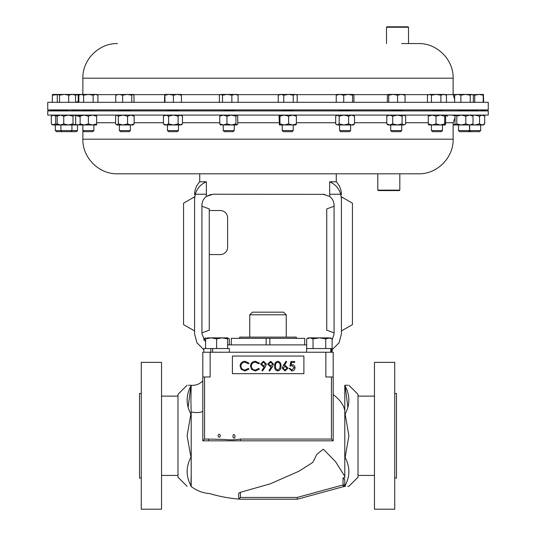 <?xml version="1.0" encoding="UTF-8"?>
<svg xmlns="http://www.w3.org/2000/svg" width="536" height="536" viewBox="0 0 536 536"><rect width="100%" height="100%" fill="white"/><g stroke="black" fill="none" stroke-linecap="round" stroke-linejoin="round"><path stroke-width="0.8" d="M488.263 102.309L47.738 102.309L47.738 109.914L488.263 109.914L488.263 102.309M117.484 43.57C98.986 43.094 82.383 59.69 82.866 78.196L453.134 78.196C453.617 59.697 437.014 43.094 418.516 43.57L401.598 43.57M386.496 27.242L386.932 26.8L408.077 26.8L408.519 27.242L386.496 27.242L386.496 43.57M458.501 109.96L442.461 109.96M431.447 109.96L401.719 109.96M390.711 109.96L350.598 109.96M339.583 109.96L293.226 109.96M282.211 109.96L234.252 109.96M223.237 109.96L178.461 109.96M167.453 109.96L130.375 109.96M399.823 190.146L399.38 190.582L378.235 190.582L377.8 190.146L399.823 190.146L399.823 173.811M93.143 110.282L83.609 110.671L82.866 110.644L82.866 109.914M93.88 130.583L82.866 130.583L83.964 131.675L92.788 131.675L93.88 130.583L93.88 124.975M82.866 130.583L82.866 124.975L84.246 124.975L80.125 123.876L80.125 115.079M478.152 110.577L469.67 110.282L469.67 109.914M468.417 131.675L469.509 130.583L458.501 130.583L459.593 131.675L479.593 131.675L480.685 130.583L480.685 124.975M469.509 124.975L469.509 130.583L480.685 130.583M62.022 131.675L60.93 130.583L55.315 130.583L56.407 131.675L76.407 131.675L77.499 130.583L77.499 124.975M401.665 110.577L390.764 110.383L390.711 109.914M401.719 130.583L390.711 130.583L391.803 131.675L400.627 131.675L401.719 130.583L401.719 124.975L389.726 124.975L386.784 123.876L387.964 124.975L389.726 124.975L392.674 123.876L397.39 124.975L402.107 123.876L402.107 116.178L397.39 115.079L392.674 116.178L389.726 115.079L386.784 116.178L387.964 115.079M350.591 110.55L339.636 110.383M340.722 131.675L349.499 131.675L350.598 130.583L350.598 124.975M340.675 131.675L339.583 130.583L350.598 130.583M339.583 130.583L339.583 124.975L343.911 124.975L337.425 124.975L335.657 123.876L335.657 116.178L337.425 115.079L339.194 116.178L343.911 115.079L348.628 116.178L351.576 115.079L354.517 116.178L353.338 115.079M178.461 109.914L178.461 110.389L175.935 110.577C167.976 110.724 165.993 110.657 169.979 110.383M178.461 130.583L167.453 130.583L168.545 131.675L177.369 131.675L178.461 130.583L178.461 124.975M441.966 110.577L431.942 110.383L431.447 109.914M442.461 130.583L431.447 130.583L432.539 131.675L441.369 131.675L442.461 130.583L442.461 124.975L432.17 124.975L428.284 123.876L428.74 124.975M293.226 109.914L293.226 110.496L292.723 110.577L282.707 110.383M293.226 130.583L282.211 130.583L283.303 131.675L292.127 131.675L293.226 130.583L293.226 124.975M282.211 130.583L282.211 124.975L284.288 124.975L279.424 124.942L279.048 116.178L279.464 115.079M234.252 109.914L234.252 110.443L232.905 110.577L224.584 110.383M234.252 130.583L223.237 130.583L224.336 131.675L233.16 131.675L234.252 130.583L234.252 124.975M130.375 109.914L130.375 110.342L126.422 110.577C118.57 110.724 117.538 110.657 123.32 110.383M130.375 130.583L119.361 130.583L120.453 131.675L129.283 131.675L130.375 130.583L130.375 124.975M67.985 110.383L60.93 110.664L60.93 109.914M60.93 124.975L60.93 130.583L77.499 130.583M468.169 110.577L458.501 110.295L458.501 109.914M296.314 338.35L296.314 337.131L239.686 337.131L239.686 338.35M249.756 314.813L252.396 312.166L283.604 312.166L286.244 314.813L249.756 314.813L249.756 337.131M324.836 194.367L212.933 194.226L206.306 196.444L211.124 194.374M323.067 194.226L329.694 196.444C332.521 198.689 333.988 201.623 334.075 205.241L334.075 333.874L332.112 340.152M377.8 190.146L377.8 173.811L336.28 173.811L336.28 181.805L329.64 181.805L329.694 196.444M348.909 385.263L358.015 394.369L358.015 477.187L348.909 486.293M239.15 498.701L238.634 497.455C240.095 499.8 240.095 499.8 238.634 497.455C240.095 499.8 240.095 499.8 238.634 497.455L238.634 493.281L240.396 492.303L240.396 497.455L239.15 498.701L240.396 499.217L297.366 499.217L343.502 486.648A1.762 1.762 0 0 0 344.795 484.946L344.795 486.293L343.502 486.648L343.033 484.946L343.033 477.851L344.795 479.613L344.795 484.946L343.502 486.648L345.137 486.293L345.137 485.549C350.108 476.182 350.108 466.809 345.137 457.443L348.909 435.781L345.137 414.114C350.108 404.747 350.108 395.374 345.137 386.007L347.884 407.293M345.137 386.007L345.137 385.263C350.108 385.263 350.108 385.263 345.137 385.263L347.911 385.263M394.724 435.781L394.724 362.356L374.463 362.356L374.463 509.2L394.724 509.2L394.724 435.781M394.724 478.072L396.486 478.072L396.486 393.491L394.724 393.491M187.091 486.293L177.986 477.187L177.986 394.369L187.091 385.263M191.205 432.398L191.205 456.706L190.863 456.706L187.091 435.781L190.863 414.114C185.892 404.747 185.892 395.374 190.863 386.007L188.116 407.293M190.91 399.936L191.205 385.263L190.863 385.263C185.892 385.263 185.892 385.263 190.863 385.263L190.863 386.007M188.498 385.263L190.18 385.263M161.537 435.781L161.537 362.356L141.276 362.356L141.276 509.2L161.537 509.2L161.537 435.781M141.276 478.072L139.514 478.072L139.514 393.491L141.276 393.491M240.396 492.303L270.332 483.807L299.061 471.171L312.924 462.3L316.796 454.374L323.302 449.188L335.469 461.576L344.795 476.35M333.198 394.556L333.198 440.833L202.802 440.833L202.802 376.982L210.145 376.982L210.145 352.226L333.198 352.226L333.198 376.982C334.565 376.982 334.565 376.982 333.198 376.982L333.198 440.833L331.436 439.071L331.436 376.982L333.198 376.982L333.198 394.556C340.038 399.802 343.904 405.25 344.795 410.891L344.795 385.263L345.137 385.263M191.205 468.417L191.205 486.293L190.863 486.293C185.892 486.293 185.892 486.293 190.863 486.293C185.892 486.293 185.892 486.293 190.863 486.293L190.863 485.549C185.892 476.182 185.892 466.809 190.863 457.443L190.863 456.706M240.148 499.197C229.864 498.426 219.74 496.564 209.764 493.609C202.709 493.066 196.417 490.628 190.91 486.293L191.205 474.507M204.524 182.649L206.36 181.805C200.732 184.203 197.04 188.344 195.272 194.226L206.36 194.226L206.36 181.805L199.72 181.805L199.72 173.811L137.651 173.811L418.516 173.811C437.014 174.294 453.617 157.691 453.134 139.192L453.134 122.744L455.004 117.732M453.134 139.192L82.866 139.192C82.383 157.691 98.986 174.294 117.484 173.811L137.651 173.811M47.738 115.079L488.263 115.079L488.263 110.925L47.738 110.925L47.738 115.079M119.361 109.96L93.88 109.96M82.866 109.96L71.938 110.081M330.772 352.226L330.772 348.554L332.159 348.554L332.159 352.226M330.772 348.554L306.639 348.554L306.639 352.226M331.536 352.226L331.536 348.554M325.855 352.226L325.855 376.982L331.436 376.982M208.618 440.833L208.618 439.071L224.537 439.46C229.837 440.049 235.157 439.922 240.49 439.071L331.436 439.071M233.281 434.663C234.882 434.482 235.358 435.621 234.701 438.08C233.046 438.24 232.577 437.101 233.281 434.663M218.882 434.2C220.497 434.73 220.725 435.781 219.566 437.336C217.924 436.773 217.703 435.728 218.882 434.2M344.795 385.263L344.795 456.706L345.137 456.706M344.795 456.706L344.795 477.851L343.033 477.851M344.795 414.857L345.137 414.857M345.137 486.293C350.108 486.293 350.108 486.293 345.137 486.293L345.486 486.293M347.723 486.293L348.119 486.293M190.91 400.064L191.205 414.857L190.863 414.857M191.205 385.263L190.896 385.263A1.762 1.762 90 0 0 190.903 385.263L190.923 385.263A1.762 1.722 -90 0 1 190.896 385.263L190.903 385.263C195.607 385.679 199.573 384.198 202.802 380.815M191.205 456.706L191.205 468.611M191.205 414.857L191.205 432.773M240.49 440.833L240.49 439.071M202.802 440.833L204.564 439.071L208.618 439.071M297.366 499.217L297.132 497.455L343.033 484.946L344.795 484.946A1.762 1.762 0 0 1 343.502 486.648M232.396 373.666L303.892 373.666L303.892 356.045L232.396 356.045L232.396 373.666M202.802 376.982L202.802 352.226L210.145 352.226M306.679 344.882L227.619 344.882M201.925 206.239L209.261 208.913L209.261 330.203L201.925 332.876M209.261 254.58L220.276 254.58A7.343 7.343 0 0 0 227.619 247.237L227.619 217.864A7.343 7.343 0 0 0 220.276 210.527L209.261 210.527M332.159 349.753L339.114 342.678L341.419 333.727L341.419 199.265L340.729 194.226L329.64 194.226M341.419 330.98L341.419 196.826L352.433 203.184L352.433 324.622L341.419 330.98M341.419 199.265C341.419 193.617 341.419 193.617 341.419 199.265M205.59 342.075L201.925 333.874L201.925 205.241C202.012 201.623 203.479 198.689 206.306 196.444L206.36 194.226M194.581 330.98L194.581 196.826L183.567 203.184L183.567 324.622L194.581 330.98M203.841 349.753L196.886 342.678L194.581 333.727L194.581 199.265C194.581 193.617 194.581 193.617 194.581 199.265L195.272 194.226L194.581 199.265M340.729 194.226C338.98 188.364 335.288 184.223 329.64 181.805M334.075 206.239L326.739 208.913L326.739 330.203L334.075 332.876M309.862 337.868L308.381 337.868L306.679 338.853L309.862 337.868L313.037 338.853L319.396 337.868L309.862 337.868M325.754 348.554L325.754 338.853L319.396 337.868L328.937 337.868L332.112 338.853L332.112 348.554M332.112 338.853L330.411 337.868L325.754 338.853M306.679 348.554L306.679 338.853M313.037 348.554L313.037 338.853M212.671 352.226L212.671 348.554L203.841 348.554L203.841 352.226M210.822 352.226L210.822 348.554M229.361 352.226L229.361 348.554L212.671 348.554M227.619 337.868L211.097 337.868L216.604 338.853L222.112 337.868L227.619 338.853L227.619 337.868L229.321 338.853L227.619 338.089M207.064 337.868L211.097 337.868L205.59 338.853L205.59 337.868L203.888 338.853L205.59 338.089M227.619 348.554L227.619 338.853M205.59 348.554L205.59 338.853M216.604 348.554L216.604 338.853M229.321 344.882L229.321 338.853M203.888 340.152L203.888 338.853M290.887 361.512L294.673 361.512L294.673 362.457L291.537 362.457L291.041 364.882L292.127 364.701C293.956 364.862 294.921 365.874 295.028 367.716C294.88 369.733 293.808 370.812 291.812 370.966L288.998 368.366L289.829 368.366L291.859 370.021L294.197 367.683L291.979 365.646L289.942 366.122L290.887 361.512M285.098 370.021L287.108 368.192L285.025 366.356L283.088 368.192L285.098 370.021M286.043 361.277L286.68 361.773L284.248 365.498L285.199 365.411L287.939 368.145L285.058 370.966L282.264 368.158L283.296 365.478L286.043 361.277M280.134 366.122C280.348 364.085 279.571 362.785 277.809 362.222C276.033 362.778 275.27 364.078 275.531 366.122C275.27 368.165 276.033 369.465 277.809 370.021L279.785 368.44L280.134 366.122M274.7 366.122C274.425 363.508 275.457 361.894 277.782 361.277C280.134 361.88 281.192 363.495 280.965 366.122C281.192 368.748 280.134 370.363 277.782 370.966C275.464 370.349 274.432 368.735 274.7 366.122M270.62 362.222L268.556 364.051L270.707 365.887L272.69 364.051L270.62 362.222M269.621 370.966L268.958 370.503L271.524 366.758L270.553 366.832L267.732 364.098L270.66 361.277L273.521 364.105L272.456 366.812L269.621 370.966M263.531 362.222L261.468 364.051L263.618 365.887L265.601 364.051L263.531 362.222M262.526 370.966L261.87 370.503L264.429 366.758L263.464 366.832L260.637 364.098L263.571 361.277L266.432 364.105L265.367 366.812L262.526 370.966M255.438 361.277L259.458 363.2L258.734 363.756L255.384 362.222C252.912 362.39 251.552 363.696 251.304 366.128C251.565 368.587 252.938 369.887 255.438 370.021L258.734 368.487L259.458 369.029L255.444 370.966L251.645 369.351L250.473 366.068C250.768 363.08 252.423 361.478 255.438 361.277M245.039 361.277L249.059 363.2L248.335 363.756L244.986 362.222C242.513 362.39 241.153 363.696 240.905 366.128C241.167 368.587 242.54 369.887 245.039 370.021L248.335 368.487L249.059 369.029L245.046 370.966L241.247 369.351L240.074 366.068C240.369 363.08 242.024 361.478 245.039 361.277M266.164 344.882L266.164 338.35L269.836 338.35L269.836 344.882M269.836 338.35L304.709 338.35L304.709 344.882M231.291 344.882L231.291 338.35L266.164 338.35M472.109 115.079L473.013 116.178L469.409 115.079L465.811 116.178L465.811 123.876L469.409 124.975L472.41 124.841M472.109 124.975L473.013 123.876L469.409 124.975L453.134 124.975M473.013 123.876L473.013 116.178M465.811 116.178L461.308 115.079L456.806 116.178L455.754 115.079M465.811 123.876L461.308 124.975L456.806 123.876L456.806 116.178M455.902 115.079L455.004 116.178L455.004 123.876L455.754 124.975M456.806 123.876L455.902 124.975M76.387 115.173L75.181 115.515M80.125 115.729L77.398 115.079M80.125 124.325L77.398 124.975L68.38 124.975L63.751 123.876L60.461 124.975L57.171 123.876L57.171 116.178L58.183 115.079M80.125 123.876L80.125 124.975L75.181 124.54M75.033 124.674L74.35 124.975L75.697 123.876L75.697 116.178L75.033 115.381L74.35 115.079L73.01 116.178L68.38 115.079L63.751 116.178L60.461 115.079L57.171 116.178M74.35 124.975L73.01 123.876L68.38 124.975L53.486 124.975L51.302 123.876L51.302 116.178L53.486 115.079L55.67 116.178L57.761 115.441M58.183 124.975L57.171 123.876M73.01 123.876L73.01 116.178M63.751 123.876L63.751 116.178M116.265 124.674L116.949 124.975L115.609 123.876L115.609 116.178L116.265 115.381L116.949 115.079L118.295 116.178L122.925 115.079L127.555 116.178L130.844 115.079L134.127 116.178L133.122 115.079M118.295 123.876L116.949 124.975L133.122 124.975L134.127 123.876L130.844 124.975L127.555 123.876L122.925 124.975L118.295 123.876L118.295 116.178M134.127 123.876L134.127 116.178M127.555 123.876L127.555 116.178M220.644 124.975L219.74 123.876L219.74 116.178L223.345 115.079L226.942 116.178L231.445 115.079L235.947 116.178L236.852 115.079L237.75 116.178L237.75 123.876L236.852 124.975L235.947 123.876L231.445 124.975L226.942 123.876L226.942 116.178M219.74 116.178L220.644 115.079M219.74 123.876L223.345 124.975L220.343 124.841M236.852 124.975L223.345 124.975L226.942 123.876M235.947 123.876L235.947 116.178M279.464 124.975L279.953 123.876L279.953 116.178L284.288 115.079L288.623 116.178L292.502 115.079L296.381 116.178L295.932 115.079M279.953 116.178L279.504 115.079M279.953 123.876L284.288 124.975L288.623 123.876L288.623 116.178M295.932 124.975L296.381 123.876L292.502 124.975L288.623 123.876M296.006 124.942L284.288 124.975M296.381 123.876L296.381 116.178M428.666 124.942L432.17 124.975L436.049 123.876L436.049 116.178L440.384 115.079L444.719 116.178L445.168 115.079L445.624 116.178L445.624 123.876L445.208 124.975L444.719 123.876L444.719 116.178M436.049 116.178L432.17 115.079L428.284 116.178L428.74 115.079M436.049 123.876L440.384 124.975L444.719 123.876M445.208 124.975L440.384 124.975M428.284 123.876L428.284 116.178M163.44 123.876L166.013 124.975L164.706 124.975L163.44 123.876L163.44 116.178L166.013 115.079L168.592 116.178L173.349 115.079L178.113 116.178L180.29 115.079L182.475 116.178L181.208 115.079M163.44 116.178L164.706 115.079M168.592 123.876L166.013 124.975L180.29 124.975L182.475 123.876L181.208 124.975L178.113 123.876L173.349 124.975L168.592 123.876L168.592 116.178M182.475 123.876L182.475 116.178M178.113 123.876L178.113 116.178M343.911 124.975L353.338 124.975L354.517 123.876L351.576 124.975L348.628 123.876L343.911 124.975L339.194 123.876L337.425 124.975L336.199 124.426M339.194 123.876L339.194 116.178M348.628 123.876L348.628 116.178M354.517 123.876L354.517 116.178M405.102 124.426L403.876 124.975L405.645 123.876L405.645 116.178L403.876 115.079L402.107 116.178M397.39 124.975L403.876 124.975L402.107 123.876M386.784 123.876L386.784 116.178M392.674 123.876L392.674 116.178M52.568 115.079L51.302 116.178M57.761 124.613L55.67 123.876L52.568 124.975L51.302 123.876M55.67 123.876L55.67 116.178M479.546 123.876L482.119 124.975L474.789 124.975L479.546 123.876L479.546 116.178L482.119 115.079L484.698 116.178L483.432 115.079M479.546 116.178L474.789 115.079L472.538 115.341M472.256 124.975L474.789 124.975L472.538 124.714M484.698 123.876L482.119 124.975L483.432 124.975L484.698 123.876L484.698 116.178M96.627 115.079L96.627 116.178L92.5 115.079L88.373 116.178L84.246 115.079L80.125 116.178M96.627 123.876L92.5 124.975L88.373 123.876L84.246 124.975L96.627 124.975L96.627 116.178M80.125 124.975L84.246 124.975M88.373 123.876L88.373 116.178M447.627 116.178L445.376 115.32M455.158 115.843L451.754 115.079M455.158 124.211L453.134 124.841M471.807 94.436L465.57 94.436L470.246 95.174L471.807 94.436L473.362 95.174L473.362 102.309M455.754 94.436L454.649 95.174L457.771 94.436L455.593 94.53M457.771 94.436L465.57 94.436L460.886 95.174L457.771 94.436M78.846 102.309L78.846 95.174L81.231 94.436L83.609 95.174L88.373 94.436L93.137 95.174L95.522 94.436L97.907 95.174L96.627 94.436L52.562 94.443M116.848 94.436L115.722 95.174L119.173 94.436L122.623 95.174L127.193 94.436L131.762 95.174L133.122 94.436L116.379 94.571M234.982 94.436L220.946 94.436L222.507 95.174L227.184 94.436L231.86 95.174L234.982 94.436L238.105 95.174L236.999 94.436L234.982 94.436M220.015 94.711L220.946 94.436L219.392 95.174L219.392 102.309M295.222 94.436L280.991 94.436L283.758 95.174L288.502 94.436L293.246 95.174L295.222 94.436L297.199 95.174L295.222 94.436M279.464 94.436L280.991 94.436L278.231 95.174L279.464 94.436M445.208 94.436L436.17 94.436L440.914 95.174L443.674 94.436L446.441 95.174L445.208 94.436M429.45 94.436L427.467 95.174L429.45 94.436L436.17 94.436L431.426 95.174L429.45 94.436M177.423 94.436L164.713 94.436L164.941 95.174L169.175 94.436L173.409 95.174L177.423 94.436L181.429 95.174L181.208 94.436L177.423 94.436M353.257 94.436L339.985 94.436L343.73 95.174L348.152 94.436L352.581 95.174L353.425 94.483L353.934 95.174L353.934 102.309M336.749 94.483L339.985 94.436L336.24 95.174L336.916 94.436M404.553 94.483L393.149 94.436L397.571 95.174L401.317 94.436L405.062 95.174L404.385 94.436M388.044 94.436L393.149 94.436L388.721 95.174L388.044 94.436L387.367 95.174L387.367 102.309M64.601 94.436L68.682 95.174L72.126 94.436L75.576 95.174L74.45 94.436M483.432 94.436L478.963 94.436L483.197 95.174L483.438 94.443M472.739 94.711L478.963 94.436L474.722 95.174L472.538 94.597M453.134 94.436L454.769 94.436L453.141 94.792M74.779 94.49L78.236 95.174L80.078 94.463M57.292 102.309L57.292 95.174L58.411 94.436L59.536 95.174L64.106 94.436M132.888 94.436L134.013 95.174L134.013 102.309M164.485 102.309L164.713 94.436M52.582 94.436L52.354 95.174L57.962 94.564M483.418 94.436L483.646 102.309M454.649 102.309L454.649 95.174M460.886 102.309L460.886 95.174M470.246 102.309L470.246 95.174M78.236 101.679L78.236 95.174M68.682 102.309L68.682 95.174M78.846 101.384L75.576 102.296L75.576 95.174M59.536 102.309L59.536 95.174M131.762 102.309L131.762 95.174M115.722 102.309L115.722 95.174M122.623 102.309L122.623 95.174M238.105 102.309L238.105 95.174M222.507 102.309L222.507 95.174M231.86 102.309L231.86 95.174M297.199 102.309L297.199 95.174M278.231 102.309L278.231 95.174M283.758 102.309L283.758 95.174M293.246 102.309L293.246 95.174M427.467 102.309L427.467 95.174M431.426 102.309L431.426 95.174M440.914 102.309L440.914 95.174M446.441 102.309L446.441 95.174M181.429 102.309L181.429 95.174M164.941 102.309L164.941 95.174M173.409 102.309L173.409 95.174M336.24 102.309L336.24 95.174M343.73 102.309L343.73 95.174M352.581 102.309L352.581 95.174M388.721 102.309L388.721 95.174M397.571 102.309L397.571 95.174M405.062 102.309L405.062 95.174M52.354 102.309L52.354 95.174M474.722 102.309L474.722 95.174M483.197 102.309L483.197 95.174M93.137 102.309L93.137 95.174M97.907 102.309L97.907 95.174M83.609 102.309L83.609 95.174M336.568 94.638L296.328 94.638M279.109 94.638L237.354 94.638M220.135 94.638L181.315 94.638M164.599 94.638L133.464 94.638M116.272 94.638L96.983 94.638M453.134 78.196L453.134 94.638L445.563 94.638M428.344 94.638L404.734 94.638M387.695 94.638L353.606 94.638M191.205 411.896C196.029 412.914 199.895 412.767 202.802 411.447M96.627 122.744L115.609 122.744M134.127 122.744L163.44 122.744M182.475 122.744L219.74 122.744M237.75 122.744L279.048 122.744M296.381 122.744L335.657 122.744M354.517 122.744L386.784 122.744M405.645 122.744L428.284 122.744M445.624 122.744L453.134 122.744M204.564 376.982L204.564 439.071M240.396 497.455L297.132 497.455M408.519 27.242L408.519 43.57M480.685 110.671L480.685 109.914M55.315 110.657L55.315 109.914M55.315 130.583L55.315 124.975M401.719 110.597L401.719 109.914M339.583 110.409L339.583 109.914M167.453 110.563L167.453 109.914M167.453 130.583L167.453 124.975M442.461 110.63L442.461 109.914M282.211 110.463L282.211 109.914M223.237 110.516L223.237 109.914M223.237 130.583L223.237 124.975M119.361 110.61L119.361 109.914M119.361 130.583L119.361 124.975M469.509 110.657L469.509 109.914M286.244 314.813L286.244 337.131M374.463 396.131L358.015 396.131M177.986 396.131L161.537 396.131M82.866 139.192L82.866 124.975M60.93 110.463L47.738 110.925M480.685 110.657L488.263 110.925M80.125 116.868L75.201 115.079M177.986 475.425L161.537 475.425M374.463 475.425L358.015 475.425M199.72 181.805C196.357 185.409 194.648 189.67 194.581 194.602M336.28 181.805C339.643 185.409 341.352 189.67 341.419 194.602M458.501 130.583L458.501 124.975M70.846 131.675L71.938 130.583L71.938 124.975M74.685 115.079L75.033 115.381M71.938 110.289L71.938 109.914M116.614 115.079L116.265 115.381M431.447 130.583L431.447 124.975M336.836 115.079L336.199 115.629M350.598 110.55L350.598 109.914M390.711 130.583L390.711 124.975M404.466 115.079L405.102 115.629M470.769 131.675L469.67 130.583L469.67 124.975M93.88 110.309L93.88 109.914M75.281 109.96L74.069 109.914M80.125 94.436L78.846 95.174M82.866 78.196L82.866 94.436M453.134 94.638L454.649 99.214"/></g></svg>
